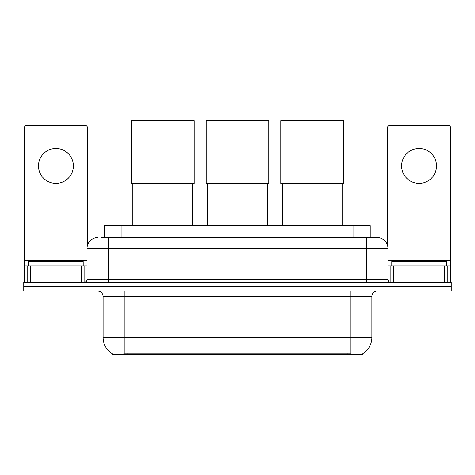 <?xml version="1.0" encoding="UTF-8"?>
<svg xmlns="http://www.w3.org/2000/svg" width="475" height="475" viewBox="0 0 475 475"><rect width="100%" height="100%" fill="white"/><g stroke="black" fill="none" stroke-linecap="round" stroke-linejoin="round"><path stroke-width="0.71" d="M104.732 237.583L104.732 225.583L370.268 225.583L370.268 237.583M362.372 353.887L362.372 354.273L112.628 354.273L112.628 353.887M103.087 337.369L124.901 337.369L124.901 296.471L103.087 296.471L103.087 337.369A19.083 19.083 0 0 0 112.522 353.833C113.935 354.38 118.061 354.38 124.901 353.833L350.099 353.833C356.933 354.38 361.059 354.38 362.478 353.833A19.083 19.083 0 0 0 371.913 337.369L371.913 296.471A5.451 5.451 0 0 1 377.364 291.021M40.108 282.293L451.25 282.293L451.25 286.657L23.75 286.657L23.75 291.021L40.108 291.021L40.108 286.657L23.75 286.657L23.75 282.293L40.108 282.293L40.108 286.657L451.25 286.657L451.25 291.021L40.108 291.021M101.977 237.583L373.273 237.583M101.727 237.583L108.817 237.583L108.817 248.49L87.002 248.49L87.002 279.567A2.725 2.725 0 0 1 84.277 282.293M97.909 237.583A10.907 10.907 0 0 0 87.002 248.49M377.091 237.583A10.907 10.907 0 0 1 387.998 248.49L366.183 248.49L366.183 237.583L376.924 237.583M387.998 248.49L387.998 279.567C388.158 281.224 389.067 282.132 390.723 282.293M451.25 282.293L451.25 286.657M83.184 265.935L83.184 261.577L28.66 261.577L28.66 265.935M55.919 148.485A17.45 17.45 0 0 0 38.475 165.929A17.45 17.45 0 0 0 55.919 183.38A17.45 17.45 0 0 0 73.37 165.929A17.45 17.45 0 0 0 55.919 148.485M81.415 282.293L81.415 265.935L30.43 265.935L30.43 282.293M87.548 245.082L87.548 127.983A2.725 2.725 0 0 0 84.823 125.252L27.022 125.252A2.725 2.725 0 0 0 24.296 127.983L24.296 265.935L30.43 265.935M81.415 265.935L87.002 265.935M24.296 282.293L24.296 265.935M446.34 265.935L446.34 261.577L391.816 261.577L391.816 265.935M132.804 183.433L132.804 225.583M192.785 183.433L192.785 225.583M131.444 120.727L194.15 120.727L194.15 183.433L131.444 183.433L131.444 120.727M207.51 183.433L207.51 225.583M267.49 183.433L267.49 225.583M206.144 120.727L268.856 120.727L268.856 183.433L206.144 183.433L206.144 120.727M282.215 183.433L282.215 225.583M342.196 183.433L342.196 225.583M280.85 120.727L343.556 120.727L343.556 183.433L280.85 183.433L280.85 120.727M419.081 148.485A17.45 17.45 0 0 0 401.63 165.929A17.45 17.45 0 0 0 419.081 183.38A17.45 17.45 0 0 0 436.525 165.929A17.45 17.45 0 0 0 419.081 148.485M444.57 282.293L444.57 265.935L393.585 265.935L393.585 282.293M450.704 282.293L450.704 265.935L450.704 282.293M444.57 265.935L450.704 265.935L450.704 127.983A2.725 2.725 0 0 0 447.978 125.252L390.177 125.252A2.725 2.725 0 0 0 387.452 127.983L387.452 245.082M387.998 265.935L393.585 265.935M347.647 354.273L347.647 353.738M127.353 354.273L127.353 353.738M121.089 237.583L121.089 225.583M353.911 237.583L353.911 225.583M350.099 291.021L350.099 296.471L124.901 296.471L124.901 291.021M371.913 296.471L350.099 296.471L350.099 337.369L371.913 337.369M350.099 353.833L350.099 337.369L124.901 337.369L124.901 353.833M434.892 291.021L434.892 282.293M108.817 282.293L108.817 279.567L387.998 279.567M87.002 279.567L108.817 279.567L108.817 248.49L366.183 248.49L366.183 282.293M87.002 260.484L24.296 260.484M84.099 265.935L84.099 282.293M24.338 265.935L24.338 282.293M27.746 282.293L27.746 265.935M450.704 260.484L387.998 260.484M450.662 282.293L450.662 265.935M447.254 265.935L447.254 282.293M390.901 282.293L390.901 265.935M103.087 296.471C102.766 293.158 100.949 291.341 97.636 291.021"/></g></svg>
